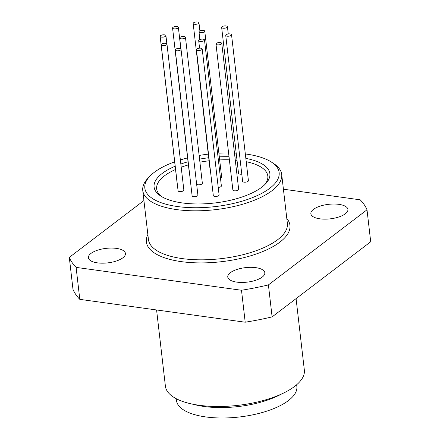 <?xml version="1.0" encoding="UTF-8"?>
<svg xmlns="http://www.w3.org/2000/svg" width="440" height="440" viewBox="0 0 440 440"><rect width="100%" height="100%" fill="white"/><g stroke="black" fill="none" stroke-linecap="round" stroke-linejoin="round"><path stroke-width="0.66" d="M245.201 322.212L241.5 290.252L76.104 267.388A151.525 59.312 -6.6 0 1 69.294 257.4L72.991 289.366A151.525 59.312 -6.6 0 0 79.8 299.354L245.201 322.212A151.525 59.312 -6.6 0 0 272.107 316.888L370.706 241.769L367.01 209.809A151.525 59.312 -6.6 0 0 360.201 199.821L283.415 189.206M76.104 267.388L79.8 299.354M241.5 290.252A151.525 59.312 -6.6 0 0 268.411 284.922L272.107 316.888M271.469 162.118L273.768 163.62A69.933 27.374 173.4 0 1 281.705 174.422A69.933 27.374 173.4 0 1 247.946 202.593A69.933 27.374 173.4 0 1 176.622 209.589A69.933 27.374 173.4 0 1 142.764 190.498A69.933 27.374 173.4 0 1 148.022 178.167L149.913 176.181A67.606 26.461 -6.6 0 0 177.562 206.553A67.606 26.461 -6.6 0 0 258.247 195.118A67.606 26.461 -6.6 0 0 271.469 162.118A67.606 26.461 -6.6 0 0 245.322 153.962M255.794 267.652A18.651 7.299 -6.6 0 0 236.775 269.517A18.651 7.299 -6.6 0 0 227.772 277.03A18.651 7.299 -6.6 0 0 247.137 282.139A18.651 7.299 -6.6 0 0 264.82 272.745A18.651 7.299 -6.6 0 0 255.794 267.652M338.882 204.353A18.651 7.299 -6.6 0 0 319.864 206.217A18.651 7.299 -6.6 0 0 310.86 213.73A18.651 7.299 -6.6 0 0 330.226 218.84A18.651 7.299 -6.6 0 0 347.914 209.44A18.651 7.299 -6.6 0 0 338.882 204.353M116.413 248.386A18.651 7.299 173.4 0 1 125.444 253.479A18.651 7.299 173.4 0 1 107.756 262.873A18.651 7.299 173.4 0 1 88.391 257.763A18.651 7.299 173.4 0 1 97.394 250.256A18.651 7.299 173.4 0 1 116.413 248.386M367.01 209.809L268.411 284.922M69.294 257.4L143.924 200.547M236.192 153.137A67.606 26.461 -6.6 0 0 234.465 153.054M228.58 152.916A67.606 26.461 -6.6 0 0 218.884 153.186M208.285 154.121A67.606 26.461 -6.6 0 0 199.133 155.463M187.6 157.916A67.606 26.461 -6.6 0 0 180.367 159.935M174.658 161.849A67.606 26.461 -6.6 0 0 149.913 176.181M245.839 158.4A58.278 22.814 173.4 0 1 265.496 183.909A58.278 22.814 173.4 0 1 182.314 202.939A58.278 22.814 173.4 0 1 160.71 196.031A58.278 22.814 173.4 0 1 175.164 166.215M180.84 164.027A58.278 22.814 173.4 0 1 188.051 161.777M199.562 159.137A58.278 22.814 173.4 0 1 208.703 157.746M219.307 156.855A58.278 22.814 173.4 0 1 229.026 156.739M234.922 157.02A58.278 22.814 173.4 0 1 236.654 157.157M284.163 392.755L278.537 395.543A61.193 23.953 173.4 0 1 196.339 405.059L190.223 403.629A69.933 27.374 -6.6 0 0 284.163 392.755A69.933 27.374 -6.6 0 0 304.348 370.117L296.076 298.628M156.585 309.964L165.407 386.194A69.933 27.374 -6.6 0 0 190.223 403.629M264.49 184.91A55.946 21.901 -6.6 0 0 246.219 161.7M237.023 160.32A55.946 21.901 -6.6 0 0 235.285 160.166M229.383 159.836A55.946 21.901 -6.6 0 0 219.659 159.907M209.055 160.781A55.946 21.901 -6.6 0 0 199.914 162.19M188.408 164.89A55.946 21.901 -6.6 0 0 181.209 167.211M175.544 169.494A55.946 21.901 -6.6 0 0 161.915 196.779M176.237 398.69L176.435 400.389A60.61 23.727 -6.6 0 0 221.958 418A60.61 23.727 -6.6 0 0 288.415 400.582A60.61 23.727 -6.6 0 0 296.852 386.458L296.654 384.758M193.171 23.463A2.915 1.139 173.4 0 1 194.573 22.292A2.915 1.139 173.4 0 1 197.549 22A2.915 1.139 173.4 0 1 198.957 22.798A2.915 1.139 173.4 0 1 196.196 24.266A2.915 1.139 173.4 0 1 193.171 23.463L210.056 169.433A2.915 1.139 -6.6 0 0 210.326 169.84M160.132 36.311A2.915 1.139 173.4 0 1 161.541 35.14A2.915 1.139 173.4 0 1 164.511 34.848A2.915 1.139 173.4 0 1 165.924 35.646A2.915 1.139 173.4 0 1 163.157 37.114A2.915 1.139 173.4 0 1 160.132 36.311L177.023 182.281A2.915 1.139 -6.6 0 0 177.111 182.512M225.737 35.392L242.627 181.363A2.915 1.139 -6.6 0 0 244.041 182.155A2.915 1.139 -6.6 0 0 247.011 181.863A2.915 1.139 -6.6 0 0 248.419 180.691L231.528 34.722A2.915 1.139 173.4 0 1 228.762 36.19A2.915 1.139 173.4 0 1 225.737 35.392A2.915 1.139 173.4 0 1 227.145 34.216A2.915 1.139 173.4 0 1 230.115 33.924A2.915 1.139 173.4 0 1 231.528 34.722M220.484 178.244A2.915 1.139 -6.6 0 0 221.656 177.155L204.765 31.185A2.915 1.139 173.4 0 1 202.004 32.654A2.915 1.139 173.4 0 1 198.979 31.856A2.915 1.139 173.4 0 1 200.387 30.679A2.915 1.139 173.4 0 1 203.357 30.388A2.915 1.139 173.4 0 1 204.765 31.185M215.985 44.033L232.87 190.003A2.915 1.139 -6.6 0 0 234.284 190.795A2.915 1.139 -6.6 0 0 237.254 190.504A2.915 1.139 -6.6 0 0 238.662 189.332L221.771 43.362A2.915 1.139 173.4 0 1 219.01 44.831A2.915 1.139 173.4 0 1 215.985 44.033A2.915 1.139 173.4 0 1 217.393 42.862A2.915 1.139 173.4 0 1 220.363 42.57A2.915 1.139 173.4 0 1 221.771 43.362M175.241 49.94L192.126 195.91A2.915 1.139 -6.6 0 0 193.54 196.702A2.915 1.139 -6.6 0 0 196.51 196.411A2.915 1.139 -6.6 0 0 197.918 195.239L181.027 49.269A2.915 1.139 173.4 0 1 178.266 50.738A2.915 1.139 173.4 0 1 175.241 49.94A2.915 1.139 173.4 0 1 176.644 48.763A2.915 1.139 173.4 0 1 179.619 48.471A2.915 1.139 173.4 0 1 181.027 49.269M218.229 187.429A2.915 1.139 -6.6 0 0 220.968 186.604A2.915 1.139 -6.6 0 0 221.37 185.928L204.485 39.958A2.915 1.139 173.4 0 1 204.078 40.64A2.915 1.139 173.4 0 1 200.882 41.476A2.915 1.139 173.4 0 1 198.693 40.629A2.915 1.139 173.4 0 1 201.454 39.16A2.915 1.139 173.4 0 1 204.485 39.958M221.645 27.401A2.915 1.139 173.4 0 1 224.406 25.933A2.915 1.139 173.4 0 1 227.431 26.73A2.915 1.139 173.4 0 1 227.024 27.412A2.915 1.139 173.4 0 1 223.834 28.248A2.915 1.139 173.4 0 1 221.645 27.401L238.53 173.371A2.915 1.139 -6.6 0 0 239.943 174.163A2.915 1.139 -6.6 0 0 241.791 174.136M172.573 28.045A2.915 1.139 173.4 0 1 173.982 26.868A2.915 1.139 173.4 0 1 176.952 26.576A2.915 1.139 173.4 0 1 178.365 27.374A2.915 1.139 173.4 0 1 175.599 28.842A2.915 1.139 173.4 0 1 172.573 28.045L189.464 174.014A2.915 1.139 -6.6 0 0 189.629 174.334M161.178 44.792L178.068 190.762A2.915 1.139 -6.6 0 0 179.476 191.554A2.915 1.139 -6.6 0 0 182.452 191.263A2.915 1.139 -6.6 0 0 183.854 190.091L166.969 44.121A2.915 1.139 173.4 0 1 164.203 45.59A2.915 1.139 173.4 0 1 161.178 44.792A2.915 1.139 173.4 0 1 162.586 43.615A2.915 1.139 173.4 0 1 165.555 43.324A2.915 1.139 173.4 0 1 166.969 44.121M196.422 49.66L213.312 195.63A2.915 1.139 -6.6 0 0 214.72 196.427A2.915 1.139 -6.6 0 0 217.69 196.136A2.915 1.139 -6.6 0 0 219.098 194.964L202.208 48.994A2.915 1.139 173.4 0 1 199.447 50.463A2.915 1.139 173.4 0 1 196.422 49.66A2.915 1.139 173.4 0 1 197.83 48.488A2.915 1.139 173.4 0 1 200.799 48.197A2.915 1.139 173.4 0 1 202.208 48.994M196.636 184.162A2.915 1.139 -6.6 0 0 197.978 184.767A2.915 1.139 -6.6 0 0 200.948 184.476A2.915 1.139 -6.6 0 0 202.356 183.299L185.465 37.329A2.915 1.139 173.4 0 1 182.705 38.797A2.915 1.139 173.4 0 1 179.68 38A2.915 1.139 173.4 0 1 181.082 36.828A2.915 1.139 173.4 0 1 184.058 36.537A2.915 1.139 173.4 0 1 185.465 37.329M142.764 190.498L148.434 239.509A69.933 27.374 -6.6 0 0 221.051 258.665A69.933 27.374 -6.6 0 0 287.375 223.432L281.705 174.422M286.803 218.488A72.264 28.287 173.4 0 1 221.403 261.707A72.264 28.287 173.4 0 1 147.862 234.564M179.68 38L180.961 49.077M178.365 27.374L180.862 48.95M227.431 26.73L228.267 33.957M198.693 40.629L199.562 48.158M198.979 31.856L199.865 39.54M165.924 35.646L166.876 43.89M198.957 22.798L199.892 30.877"/></g></svg>
